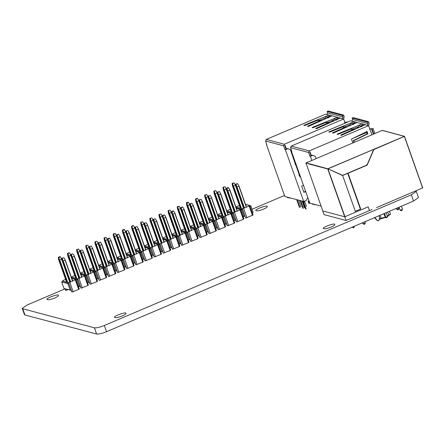 <?xml version="1.0" encoding="UTF-8"?>
<svg xmlns="http://www.w3.org/2000/svg" width="445" height="445" viewBox="0 0 445 445"><rect width="100%" height="100%" fill="white"/><g stroke="black" fill="none" stroke-linecap="round" stroke-linejoin="round"><path stroke-width="0.67" d="M22.25 308.418L22.74 308.763L24.937 314.971L24.447 314.632L22.25 308.418L27.184 304.964L65.076 288.838M252.048 209.261L284.466 195.466M22.74 308.763L94.407 327.815L96.604 334.028L24.937 314.971M94.407 327.815C96.526 328.065 99.847 327.286 104.364 325.484L106.561 331.692C102.044 333.494 98.723 334.273 96.604 334.028M104.364 325.484L411.358 194.827L413.555 201.034L106.561 331.692M415.597 190.977L416.292 191.372L418.489 197.58L413.555 201.034M416.292 191.372L411.358 194.827M69.008 289.884L70.093 289.89M331.175 227.045C327.125 228.641 324.511 229.136 323.343 228.541C322.085 227.384 335.041 222.595 334.879 224.452C334.729 225.203 333.494 226.066 331.175 227.045M263.646 209.089C265.96 208.11 267.195 207.248 267.345 206.497C267.512 204.639 254.551 209.428 255.808 210.585C256.982 211.18 259.591 210.685 263.646 209.089M54.78 297.983C57.099 297.004 58.334 296.142 58.484 295.391C58.645 293.533 45.69 298.322 46.948 299.479C48.116 300.075 50.73 299.58 54.78 297.983M122.314 315.939C118.259 317.535 115.65 318.03 114.476 317.43C113.219 316.278 126.18 311.489 126.013 313.347C125.863 314.098 124.628 314.96 122.314 315.939M243.576 208.421L235.366 185.226L233.519 186.01L241.474 208.471M241.095 208.366L233.202 186.088L232.496 185.899L240.389 208.182L232.462 185.832M234.181 182.851L232.118 183.334L232.691 183.49L234.181 182.851L235.817 185.971M235.366 185.226L235.361 184.753L235.505 185.103M233.202 186.088L232.691 183.49M233.191 185.676L233.519 186.01M232.362 185.454L232.118 183.334M68.235 283.465L61.671 281.969L67.874 283.621L68.575 282.67L75.923 279.543L77.018 279.727L79.355 286.313L77.018 279.727L71.717 278.314L77.018 279.727L77.719 278.776L85.067 275.65L86.169 275.833L88.499 282.419L86.169 275.833L80.862 274.42L86.169 275.833L86.87 274.888L94.212 271.756L95.313 271.94L97.644 278.526L95.313 271.94L90.012 270.532L95.313 271.94L96.014 270.994L103.362 267.868L104.458 268.046L106.794 274.632L104.458 268.046L99.157 266.638L104.458 268.046L105.159 267.1L112.507 263.974L113.609 264.152L115.939 270.738L113.609 264.152L108.302 262.745L113.609 264.152L114.309 263.206L121.652 260.08L122.753 260.264L125.084 266.844L122.753 260.264L117.452 258.851L122.753 260.264L123.454 259.313L130.802 256.187L131.898 256.37L134.234 262.951L131.898 256.37L126.597 254.957L131.898 256.37L132.599 255.419L139.947 252.293L141.048 252.476L143.379 259.062L141.048 252.476L135.742 251.063L141.048 252.476L141.749 251.525L149.092 248.399L150.193 248.583L152.524 255.169L150.193 248.583L144.892 247.17L150.193 248.583L150.894 247.637L158.242 244.511L159.343 244.689L161.674 251.275L159.343 244.689L154.037 243.282L159.343 244.689L160.039 243.743L167.387 240.617L168.488 240.795L170.819 247.381L168.488 240.795L163.187 239.388L168.488 240.795L169.189 239.849L176.532 236.723L177.633 236.901L179.964 243.487L177.633 236.901L172.332 235.494L177.633 236.901L178.334 235.956L185.682 232.83L186.783 233.013L189.114 239.594L186.783 233.013L181.477 231.6L186.783 233.013L187.484 232.062L194.827 228.936L195.928 229.119L198.259 235.705L195.928 229.119L190.627 227.707L195.928 229.119L196.629 228.168L203.977 225.042L205.073 225.226L207.409 231.812L205.073 225.226L199.772 223.813L205.073 225.226L205.774 224.28L213.122 221.148L214.223 221.332L216.554 227.918L214.223 221.332L208.916 219.925L214.223 221.332L214.924 220.386L222.266 217.26L223.368 217.438L225.698 224.024L223.368 217.438L218.067 216.031L223.368 217.438L224.069 216.493L231.417 213.366L232.513 213.544L234.849 220.13L232.513 213.544L227.211 212.137L232.513 213.544L233.213 212.599L240.005 209.945L243.337 219.352L243.893 218.879L243.293 217.188L243.632 216.392L244.355 216.086L245.095 216.42L245.696 218.111L253.038 214.985L252.437 213.294L253.138 212.343L250.808 205.762L249.706 205.579L252.437 213.294M240.005 209.945L240.561 209.473L243.293 217.188M245.696 218.111L242.364 208.705L241.663 209.651L236.356 208.243L241.301 209.806L236.401 208.366M241.663 209.651L243.994 216.237L241.663 209.651M230.26 209.328L227.567 210.474L226.672 211.742L232.874 213.394M227.256 212.259L231.417 213.366L234.148 221.082L234.487 220.286L235.205 219.98L235.945 220.314L236.545 222.005L243.337 219.352M227.011 210.952L233.213 212.599L235.945 220.314L234.888 219.891M234.459 212.31L237.791 221.716M236.545 222.005L235.628 220.231M230.86 213.839L234.192 223.245L234.749 222.773L234.148 221.082M221.109 213.222L218.423 214.368L217.527 215.636L223.729 217.288M218.106 216.153L222.266 217.26L224.998 224.97L225.342 224.18L226.06 223.868L226.8 224.208L227.401 225.899L234.192 223.245M217.866 214.84L224.069 216.493L226.8 224.208L225.743 223.785M225.315 216.198L228.647 225.609M227.401 225.899L226.483 224.119M234.432 212.315L226.216 189.119L224.375 189.904L232.329 212.365M231.945 212.259L224.058 189.982L223.351 189.792L231.239 212.076L223.312 189.72M225.037 186.744L222.973 187.228L225.037 186.744L226.666 189.865M226.216 189.119L226.216 188.647L226.36 188.997M224.058 189.982L223.54 187.378M224.046 189.57L224.375 189.904M223.212 189.347L222.973 187.228M225.287 216.209L217.071 193.013L215.23 193.797L223.179 216.253M222.8 216.153L214.907 193.87L214.206 193.686L222.094 215.964L214.167 193.614M215.886 190.638L213.822 191.122L215.886 190.638L217.522 193.759M217.071 193.013L217.065 192.535L217.216 192.891M214.907 193.87L214.395 191.272M214.896 193.458L215.23 193.797M214.067 193.241L213.822 191.122M216.137 220.097L207.926 196.907L206.08 197.691L214.034 220.147M213.656 220.047L205.762 197.764L205.056 197.58L212.949 219.858M206.741 194.532L204.678 195.016L206.741 194.532L208.371 197.652M207.926 196.907L207.921 196.429L208.065 196.785M205.762 197.764L205.251 195.166M205.751 197.352L206.08 197.691M204.922 197.135L204.678 195.016M206.992 223.991L198.776 200.801L196.935 201.585L204.889 224.041M204.505 223.941L196.618 201.657L195.911 201.468L203.799 223.752M197.597 198.426L197.024 198.27L195.533 198.909L197.597 198.426L199.227 201.541M198.776 200.801L198.776 200.322L198.921 200.678M196.618 201.657L196.1 199.06M196.607 201.246L196.935 201.585M195.772 201.023L195.533 198.909M197.847 227.885L189.631 204.694L187.79 205.479L195.739 227.935M195.361 227.834L187.467 205.551L186.761 205.362L194.654 227.645M188.446 202.319L187.879 202.163L186.383 202.798L186.956 202.953L188.446 202.319L190.082 205.434M189.631 204.694L189.626 204.216L189.776 204.572M187.467 205.551L186.956 202.953M187.456 205.139L187.79 205.479M186.627 204.917L186.383 202.798M221.71 217.733L225.042 227.139L225.598 226.666L224.998 224.97M211.965 217.115L209.278 218.261L208.599 219.018M208.961 220.047L213.122 221.148L215.853 228.864L216.192 228.068L216.915 227.762L217.655 228.096L218.25 229.792L225.042 227.139M208.722 218.734L214.924 220.386L217.655 228.096L216.598 227.679M216.164 220.091L219.496 229.498M218.25 229.792L217.338 228.012M214.579 221.176L208.377 219.53M188.697 231.778L180.486 208.583L178.64 209.367L186.594 231.828M186.21 231.728L178.323 209.445L177.616 209.256L185.509 231.539M179.302 206.207L177.238 206.691L177.811 206.847L179.302 206.207L180.931 209.328M180.486 208.583L180.481 208.11L180.626 208.466M178.323 209.445L177.811 206.847M178.311 209.033L178.64 209.367M177.483 208.811L177.238 206.691M179.552 235.672L171.336 212.476L169.495 213.261L177.449 235.722M177.066 235.616L169.178 213.339L168.471 213.149L176.359 235.433L168.433 213.083M170.151 210.101L168.093 210.585L170.151 210.101L171.787 213.222M171.336 212.476L171.336 212.004L171.481 212.354M169.178 213.339L168.661 210.735M169.161 212.927L169.495 213.261M168.332 212.704L168.093 210.585M212.565 221.627L215.897 231.033L216.454 230.56L215.853 228.864M202.82 221.009L200.128 222.155L199.449 222.912M199.816 223.935L203.977 225.042L206.708 232.757L207.047 231.962L207.765 231.656L208.505 231.99L209.106 233.686L215.897 231.033M199.571 222.628L205.774 224.28L208.505 231.99L207.448 231.572M207.02 223.985L210.352 233.391M209.106 233.686L208.188 231.906M205.434 225.07L199.232 223.423M203.421 225.52L206.753 234.927L207.303 234.448L206.708 232.757M193.67 224.903L190.983 226.049L190.304 226.805M190.666 227.829L194.827 228.936L197.558 236.651L197.897 235.856L198.62 235.55L199.36 235.883L199.961 237.58L206.753 234.927M190.427 226.522L196.629 228.168L199.36 235.883L198.303 235.466M190.226 206.224L201.207 237.285M199.961 237.58L199.043 235.8M196.29 228.964L190.087 227.317M194.27 229.409L197.602 238.82L198.159 238.342L197.558 236.651M184.525 228.797L181.833 229.937L181.16 230.699M181.521 231.723L185.682 232.83L188.413 240.545L188.752 239.749L189.475 239.443L190.215 239.777L190.81 241.468L197.602 238.82M181.282 230.415L187.484 232.062L190.215 239.777L189.158 239.36M181.082 210.118L192.056 241.179M190.81 241.468L189.898 239.694M187.139 232.857L180.937 231.211M185.126 233.302L188.458 242.714L189.014 242.236L188.413 240.545M175.374 232.691L172.688 233.831L171.792 235.099L177.994 236.751M172.376 235.616L176.532 236.723L179.268 244.439L179.608 243.643L180.325 243.337L181.065 243.671L181.666 245.362L188.458 242.714M172.132 234.309L178.334 235.956L181.065 243.671L180.008 243.254M171.937 214.012L182.912 245.073M181.666 245.362L180.748 243.587M175.981 237.196L179.307 246.602L179.863 246.13L179.268 244.439M166.23 236.579L163.543 237.725L162.648 238.993L168.85 240.645M163.226 239.51L167.387 240.617L170.118 248.327L170.457 247.537L171.18 247.231L171.92 247.565L172.521 249.256L179.307 246.602M162.987 238.197L169.189 239.849L171.92 247.565L170.863 247.142M170.435 239.555L173.761 248.966M172.521 249.256L171.603 247.481M170.407 239.566L162.191 216.37L160.35 217.154L168.299 239.61M167.921 239.51L160.028 217.232L159.321 217.043L167.214 239.327L159.288 216.971M161.007 213.995L158.943 214.479L161.007 213.995L162.642 217.115M162.191 216.37L162.186 215.892L162.336 216.248M160.028 217.232L159.516 214.629M160.016 216.815L160.35 217.154M159.188 216.598L158.943 214.479M166.831 241.09L170.162 250.496L170.719 250.023L170.118 248.327M157.085 240.472L154.393 241.618L153.497 242.887L159.699 244.539M154.081 243.404L158.242 244.511L160.973 252.22L161.312 251.425L162.03 251.119L162.775 251.458L163.371 253.149L170.162 250.496M153.837 242.091L160.039 243.743L162.775 251.458L161.713 251.036M161.285 243.448L164.617 252.86M163.371 253.149L162.458 251.369M161.257 243.46L153.047 220.264L151.2 221.048L159.154 243.504M158.77 243.404L150.883 221.12L150.176 220.937L158.064 243.215L150.137 220.865M151.862 217.889L149.798 218.373L151.862 217.889L153.492 221.009M153.047 220.264L153.041 219.786L153.186 220.142M150.883 221.12L150.371 218.523M150.872 220.709L151.2 221.048M150.037 220.492L149.798 218.373M152.112 247.348L143.896 224.158L142.055 224.942L150.004 247.398M149.626 247.298L141.738 225.014L141.032 224.831L148.919 247.109L140.993 224.758M142.712 221.782L140.648 222.266L142.712 221.782L144.347 224.897M143.896 224.158L143.891 223.679L144.041 224.035M141.738 225.014L141.221 222.417M141.721 224.603L142.055 224.942M140.893 224.38L140.648 222.266M142.962 251.241L134.752 228.051L132.905 228.836L140.859 251.292M140.481 251.191L132.588 228.908L131.881 228.719L139.775 251.002M133.567 225.676L132.994 225.52L131.503 226.16L133.567 225.676L135.202 228.791M134.752 228.051L134.746 227.573L134.891 227.929M132.588 228.908L132.076 226.31M132.577 228.496L132.905 228.836M131.748 228.274L131.503 226.16M133.817 255.135L125.607 231.94L123.76 232.729L131.714 255.185M131.331 255.085L123.443 232.802L122.737 232.613L130.624 254.896M124.422 229.57L123.849 229.414L122.358 230.048L122.926 230.204L124.422 229.57L126.052 232.685M125.607 231.94L125.601 231.467L125.746 231.823M123.443 232.802L122.926 230.204M123.432 232.39L123.76 232.729M122.598 232.168L122.358 230.048M124.672 259.029L116.457 235.833L114.615 236.618L122.564 259.079M122.186 258.979L114.293 236.696L113.592 236.506L121.479 258.79M115.272 233.458L113.208 233.942L113.781 234.098L115.272 233.458L116.907 236.579M116.457 235.833L116.451 235.361L116.601 235.711M114.293 236.696L113.781 234.098M114.282 236.284L114.615 236.618M113.453 236.061L113.208 233.942M115.522 262.923L107.312 239.727L105.465 240.511L113.419 262.973M113.041 262.867L105.148 240.589L104.442 240.4L112.335 262.684M106.127 237.352L104.063 237.836L106.127 237.352L107.757 240.472M107.312 239.727L107.306 239.254L107.451 239.605M105.148 240.589L104.636 237.986M105.137 240.178L105.465 240.511M104.308 239.955L104.063 237.836M106.377 266.816L98.161 243.621L96.32 244.405L104.275 266.861M103.891 266.761L96.003 244.483L95.297 244.294L103.184 266.572L95.258 244.222M96.982 241.246L94.918 241.73L96.982 241.246L98.612 244.366M98.161 243.621L98.161 243.142L98.306 243.498M96.003 244.483L95.486 241.88M95.992 244.066L96.32 244.405M95.158 243.849L94.918 241.73M97.233 270.705L89.017 247.515L87.175 248.299L95.124 270.755M94.746 270.655L86.853 248.371L86.146 248.188L94.04 270.465L86.113 248.115M87.832 245.139L85.768 245.623L87.832 245.139L89.467 248.26M89.017 247.515L89.011 247.036L89.161 247.392M86.853 248.371L86.341 245.773M86.842 247.96L87.175 248.299M86.013 247.743L85.768 245.623M88.082 274.598L79.872 251.408L78.025 252.193L85.98 274.648M85.596 274.548L77.708 252.265L77.002 252.076L84.895 274.359L76.968 252.009M78.687 249.033L76.623 249.517L78.687 249.033L80.317 252.148M79.872 251.408L79.866 250.93L80.011 251.286M77.708 252.265L77.196 249.667M77.697 251.853L78.025 252.193M76.868 251.631L76.623 249.517M78.937 278.492L70.722 255.302L68.88 256.086L76.835 278.542M76.451 278.442L68.563 256.159L67.857 255.97L75.745 278.253M69.537 252.927L68.969 252.771L67.479 253.411L69.537 252.927L71.172 256.042M70.722 255.302L70.722 254.824L70.866 255.18M68.563 256.159L68.046 253.561M68.552 255.747L68.88 256.086M67.718 255.525L67.479 253.411M69.793 282.386L61.577 259.19L59.736 259.98L67.684 282.436M67.306 282.336L59.413 260.052L58.707 259.863L66.6 282.147M60.392 256.821L59.819 256.665L58.328 257.299L58.901 257.455L60.392 256.821L62.027 259.936M61.577 259.19L61.571 258.717L61.721 259.073M59.413 260.052L58.901 257.455M59.402 259.641L59.736 259.98M58.573 259.418L58.328 257.299M246.335 207.253L238.865 186.16L237.024 186.945L244.494 208.037M244.194 208.165L236.701 187.017L236 186.828L243.638 208.399L235.961 186.761M237.68 183.785L237.113 183.629L235.616 184.269L237.68 183.785L238.859 185.682L246.497 207.186L239.004 185.988M238.865 186.16L238.859 185.682L239.01 186.038M236.701 187.017L236.189 184.419M236.69 186.605L237.024 186.945M235.861 186.383L235.616 184.269M237.191 211.147L229.72 190.048L227.873 190.838L235.344 211.931M235.043 212.059L227.556 190.911L226.85 190.721L234.487 212.293L226.816 190.655M228.535 187.679L227.962 187.523L226.472 188.157L227.045 188.313L228.535 187.679L229.715 189.576L237.352 211.075L229.859 189.882M229.72 190.048L229.715 189.576L229.859 189.932M227.556 190.911L227.045 188.313M227.545 190.499L227.873 190.838M226.716 190.276L226.472 188.157M228.04 215.041L220.57 193.942L218.729 194.726L226.199 215.825M225.899 215.953L218.412 194.804L217.705 194.615L225.342 216.187L217.666 194.548M219.391 191.567L217.327 192.051L217.894 192.207L219.391 191.567L220.57 193.469L228.202 214.968L220.709 193.775M220.57 193.942L220.57 193.469L220.714 193.82M218.412 194.804L217.894 192.207M218.4 194.393L218.729 194.726M217.566 194.17L217.327 192.051M218.895 218.929L211.425 197.836L209.584 198.62L217.054 219.713M216.754 219.841L209.261 198.698L208.555 198.509L216.198 220.08L208.521 198.442M210.24 195.461L208.177 195.945L210.24 195.461L211.419 197.363L219.057 218.862M211.425 197.836L211.419 197.363L211.57 197.714M209.261 198.698L208.749 196.095M209.25 198.286L209.584 198.62M208.421 198.064L208.177 195.945M209.751 222.823L202.28 201.73L200.434 202.514L207.904 223.607M207.604 223.735L200.117 202.586L199.41 202.403L207.047 223.974L199.377 202.33M201.095 199.354L199.032 199.838L201.095 199.354L202.275 201.251L209.912 222.756M202.28 201.73L202.275 201.251L202.419 201.607M200.117 202.586L199.605 199.989M200.105 202.175L200.434 202.514M199.277 201.958L199.032 199.838M200.6 226.716L193.13 205.623L191.289 206.408L198.759 227.501M198.459 227.629L190.972 206.48L190.265 206.296L197.903 227.868M191.945 203.248L189.887 203.732L191.945 203.248L193.13 205.145L200.762 226.65M193.13 205.623L193.13 205.145L193.275 205.501M190.972 206.48L190.454 203.882M190.961 206.068L191.289 206.408M190.126 205.851L189.887 203.732M191.456 230.61L183.985 209.517L182.144 210.301L189.609 231.394M189.314 231.522L181.821 210.374L181.115 210.185L188.758 231.756M182.8 207.142L182.228 206.986L180.737 207.626L182.8 207.142L183.98 209.039L191.617 230.543L184.124 209.345M183.985 209.517L183.98 209.039L184.13 209.395M181.821 210.374L181.31 207.776M181.81 209.962L182.144 210.301M180.982 209.74L180.737 207.626M182.311 234.504L174.84 213.411L172.994 214.195L180.464 235.288M180.164 235.416L172.677 214.268L171.97 214.078L179.608 235.65M173.656 211.036L173.083 210.88L171.592 211.514L172.165 211.67L173.656 211.036L174.835 212.933L182.472 234.437L174.974 213.238M174.84 213.411L174.835 212.933L174.98 213.288M172.677 214.268L172.165 211.67M172.666 213.856L172.994 214.195M171.837 213.633L171.592 211.514M173.161 238.398L165.69 217.299L163.849 218.083L171.319 239.182M171.019 239.31L163.532 218.161L162.826 217.972L170.463 239.543L162.787 217.905M164.505 214.924L162.447 215.408L163.015 215.564L164.505 214.924L165.685 216.826L173.322 238.325L165.829 217.132M165.69 217.299L165.685 216.826L165.835 217.182M163.532 218.161L163.015 215.564M163.515 217.75L163.849 218.083M162.686 217.527L162.447 215.408M164.016 242.291L156.545 221.193L154.699 221.977L162.169 243.076M161.869 243.204L154.382 222.055L153.675 221.866L161.318 243.437L153.642 221.799M155.361 218.818L153.297 219.302L155.361 218.818L156.54 220.72L164.177 242.219L156.685 221.026M156.545 221.193L156.54 220.72L156.69 221.07M154.382 222.055L153.87 219.452M154.37 221.643L154.699 221.977M153.542 221.421L153.297 219.302M157.686 244.984L161.018 254.39L161.574 253.917L160.973 252.22M147.935 244.366L145.248 245.512L144.352 246.78L150.555 248.427M144.936 247.298L149.092 248.399L151.823 256.114L152.168 255.319L152.885 255.013L153.625 255.347L154.226 257.043L161.018 254.39M144.692 245.985L150.894 247.637L153.625 255.347L152.568 254.929M152.14 247.342L155.472 256.748M154.226 257.043L153.308 255.263M148.535 248.877L151.867 258.284L152.424 257.811L151.823 256.114M138.79 248.26L136.103 249.406L135.208 250.674L141.41 252.321M135.786 251.186L139.947 252.293L142.678 260.008L143.017 259.213L143.741 258.907L144.48 259.24L145.081 260.937L151.867 258.284M135.547 249.879L141.749 251.525L144.48 259.24L143.423 258.823M142.99 251.236L146.322 260.642M145.081 260.937L144.163 259.157M139.391 252.771L142.723 262.177L143.279 261.699L142.678 260.008M129.645 252.154L126.953 253.3L126.28 254.056M126.641 255.08L130.802 256.187L133.533 263.902L133.873 263.106L134.59 262.8L135.33 263.134L135.931 264.825L142.723 262.177M126.397 253.772L132.599 255.419L135.33 263.134L134.273 262.717M133.845 255.13L137.177 264.536M135.931 264.825L135.013 263.051M132.26 256.214L126.057 254.568M130.246 256.659L133.578 266.071L134.134 265.593L133.533 263.902M120.495 256.047L117.808 257.188L117.13 257.95M117.497 258.973L121.652 260.08L124.383 267.795L124.728 267L125.446 266.694L126.185 267.028L126.786 268.719L133.578 266.071M117.252 257.666L123.454 259.313L126.185 267.028L125.128 266.611M117.052 237.369L128.032 268.43M126.786 268.719L125.868 266.944M123.115 260.108L116.913 258.462M121.096 260.553L124.428 269.959L124.984 269.486L124.383 267.795M111.35 259.936L108.663 261.082L107.768 262.35L113.965 264.002M108.346 262.867L112.507 263.974L115.238 271.689L115.578 270.894L116.301 270.588L117.041 270.922L117.641 272.613L124.428 269.959M108.107 261.56L114.309 263.206L117.041 270.922L115.984 270.499M107.907 241.262L118.882 272.323M117.641 272.613L116.724 270.838M111.951 264.447L115.283 273.853L115.839 273.38L115.238 271.689M102.205 263.829L99.513 264.975L98.618 266.243L104.82 267.896M99.202 266.761L103.362 267.868L106.094 275.577L106.433 274.788L107.15 274.476L107.89 274.815L108.491 276.506L115.283 273.853M98.957 265.448L105.159 267.1L107.89 274.815L106.833 274.393M106.405 266.805L109.737 276.217M108.491 276.506L107.573 274.726M102.806 268.341L106.138 277.747L106.689 277.274L106.094 275.577M93.055 267.723L90.368 268.869L89.473 270.137L95.675 271.789M90.051 270.655L94.212 271.756L96.943 279.471L97.283 278.676L98.006 278.37L98.746 278.704L99.346 280.4L106.138 277.747M89.812 269.342L96.014 270.994L98.746 278.704L97.689 278.286M97.26 270.699L100.592 280.105M99.346 280.4L98.428 278.62M93.656 272.234L96.988 281.641L97.544 281.168L96.943 279.471M83.91 271.617L81.224 272.763L80.545 273.519M80.907 274.548L85.067 275.65L87.799 283.365L88.138 282.569L88.861 282.264L89.601 282.597L90.196 284.294L96.988 281.641M80.667 273.236L86.87 274.888L89.601 282.597L88.544 282.18M88.11 274.593L91.442 283.999M90.196 284.294L89.284 282.514M86.525 275.678L80.323 274.031M84.511 276.128L87.843 285.534L88.399 285.061L87.799 283.365M74.766 275.511L72.073 276.656L71.395 277.413M71.762 278.437L75.923 279.543L78.654 287.259L78.993 286.463L79.711 286.157L80.45 286.491L81.051 288.188L87.843 285.534M71.517 277.129L77.719 278.776L80.45 286.491L79.394 286.074M78.965 278.487L82.297 287.893M81.051 288.188L80.133 286.408M77.38 279.571L71.178 277.925M68.079 289.639L65.704 290.429L65.104 288.738M75.366 280.022L78.693 289.428L79.249 288.95L78.654 287.259M65.615 279.404L62.929 280.545L62.033 281.819M61.671 281.969L64.002 288.555L70.566 290.051L71.306 290.385L71.906 292.076L78.693 289.428M67.874 283.621L70.204 290.201M62.372 281.023L68.575 282.67L71.306 290.385L70.249 289.968M69.82 282.38L73.152 291.786M71.906 292.076L70.989 290.301M65.421 288.822L66.021 290.513M154.866 246.18L147.401 225.087L145.554 225.871L153.024 246.964M152.724 247.092L145.237 225.949L144.53 225.76L152.168 247.331L144.492 225.687M146.216 222.711L144.152 223.195L146.216 222.711L147.395 224.608L155.027 246.113L147.534 224.92M147.401 225.087L147.395 224.608L147.54 224.964M145.237 225.949L144.72 223.345M145.226 225.532L145.554 225.871M144.391 225.315L144.152 223.195M145.721 250.073L138.25 228.98L136.409 229.765L143.88 250.858M143.579 250.986L136.087 229.837L135.386 229.653L143.023 251.225L135.347 229.581M137.066 226.605L135.002 227.089L137.066 226.605L138.245 228.502L145.882 250.007M138.25 228.98L138.245 228.502L138.395 228.858M136.087 229.837L135.575 227.239M136.075 229.425L136.409 229.765M135.247 229.208L135.002 227.089M136.576 253.967L129.106 232.874L127.259 233.658L134.729 254.751M134.429 254.879L126.942 233.731L126.235 233.547L133.878 255.119M127.921 230.499L125.857 230.983L127.921 230.499L129.1 232.396L136.737 253.9M129.106 232.874L129.1 232.396L129.245 232.752M126.942 233.731L126.43 231.133M126.931 233.319L127.259 233.658M126.102 233.102L125.857 230.983M127.426 257.861L119.955 236.768L118.114 237.552L125.585 258.645M125.284 258.773L117.797 237.624L117.091 237.435L124.728 259.007M118.776 234.393L118.203 234.237L116.712 234.877L118.776 234.393L119.955 236.289L127.587 257.794M119.955 236.768L119.955 236.289L120.1 236.645M117.797 237.624L117.28 235.027M117.786 237.213L118.114 237.552M116.952 236.99L116.712 234.877M118.281 261.755L110.811 240.662L108.969 241.446L116.44 262.539M116.139 262.667L108.647 241.518L107.946 241.329L115.583 262.9M109.626 238.286L109.058 238.131L107.562 238.765L108.135 238.921L109.626 238.286L110.805 240.183L118.442 261.682L110.95 240.489M110.811 240.662L110.805 240.183L110.955 240.539M108.647 241.518L108.135 238.921M108.636 241.107L108.969 241.446M107.807 240.884L107.562 238.765M109.136 265.648L101.666 244.55L99.819 245.334L107.29 266.433M106.989 266.561L99.502 245.412L98.796 245.223L106.433 266.794L98.762 245.156M100.481 242.175L98.417 242.659L98.99 242.814L100.481 242.175L101.66 244.077L109.298 265.576L101.799 244.383M101.666 244.55L101.66 244.077L101.805 244.433M99.502 245.412L98.99 242.814M99.491 245L99.819 245.334M98.662 244.778L98.417 242.659M99.986 269.536L92.516 248.444L90.674 249.228L98.145 270.326M97.844 270.449L90.357 249.306L89.651 249.117L97.288 270.688L89.612 249.05M91.336 246.068L89.273 246.552L91.336 246.068L92.516 247.971L100.147 269.47L92.655 248.277M92.516 248.444L92.516 247.971L92.66 248.321M90.357 249.306L89.84 246.702M90.346 248.894L90.674 249.228M89.512 248.672L89.273 246.552M90.841 273.43L83.371 252.337L81.53 253.122L89 274.215M88.7 274.343L81.207 253.199L80.501 253.01L88.143 274.582L80.467 252.938M82.186 249.962L80.122 250.446L82.186 249.962L83.365 251.859L91.002 273.363L83.51 252.17M83.371 252.337L83.365 251.859L83.515 252.215M81.207 253.199L80.695 250.596M81.196 252.782L81.53 253.122M80.367 252.565L80.122 250.446M81.696 277.324L74.226 256.231L72.379 257.015L79.85 278.108M79.549 278.236L72.062 257.088L71.356 256.904L78.993 278.475L71.322 256.832M73.041 253.856L70.978 254.34L73.041 253.856L74.22 255.753L81.858 277.257L74.36 256.064M74.226 256.231L74.22 255.753L74.365 256.109M72.062 257.088L71.55 254.49M72.051 256.676L72.379 257.015M71.222 256.459L70.978 254.34M72.546 281.218L65.076 260.125L63.235 260.909L70.705 282.002M70.405 282.13L62.917 260.981L62.211 260.798L69.848 282.369L62.172 260.726M63.891 257.75L61.833 258.233L63.891 257.75L65.076 259.646L72.707 281.151M65.076 260.125L65.076 259.646L65.22 260.002M62.917 260.981L62.4 258.384M62.901 260.57L63.235 260.909M62.072 260.347L61.833 258.233M239.404 205.44L236.718 206.58L235.822 207.848L242.019 209.5M236.162 207.059L242.364 208.705L249.15 206.052L252.482 215.463M249.15 206.052L249.706 205.579L245.551 204.472M245.507 204.35L250.808 205.762M243.604 208.416L246.936 217.822M239.466 205.607L238.52 206.007L239.549 205.851M244.778 216.337L244.038 216.003M304.152 202.086L303.913 201.413M302.772 201.719L302.583 201.19M289.817 198.275L289.628 197.741M288.438 197.908L288.249 197.374M330.724 116.462L329.589 116.156L327.181 117.146M325.39 117.875L319.816 120.139M338.995 118.659L337.861 118.359L335.447 119.343M333.661 120.072L328.087 122.336M286.424 149.008L285.089 145.248L284.744 145.393L286.079 149.153L287.52 148.541L290.407 149.77L295.174 163.549L296.053 163.782M287.492 197.174L287.687 197.725M307.734 197.33L306.449 200.333L303.729 201.49L284.822 196.468L266.494 144.708L266.911 144.82L265.576 141.037L266.255 139.446L325.601 114.187L326.919 114.537L327.631 112.874L327.125 111.439L328.221 110.972L343.657 115.077L344.163 116.507L343.701 119.082M343.657 115.077L342.561 115.544L343.067 116.974L342.35 118.643L329.178 115.005L303.807 125.329L304.636 125.546L317.597 120.284L319.81 120.133L321.724 120.645M331.998 115.889L308.218 126.502L307.389 126.28L319.627 120.823L321.474 120.589M284.761 145.387L286.091 149.147L284.984 149.62L283.643 145.838L284.322 144.252L343.668 118.993L344.925 122.547L348.118 121.852L344.508 122.436M342.35 118.643L343.668 118.993M340.269 118.092L316.49 128.7L315.661 128.477L327.898 123.02L325.868 122.481L328.076 122.331L329.995 122.842M337.271 117.291L312.073 127.526L312.902 127.748L325.868 122.481M299.151 174.457L299.53 174.156M300.008 176.882L300.525 176.96M295.224 163.376L295.691 163.309M295.174 163.549L295.28 164.756L296.281 164.978M295.697 164.7L299.274 174.802L298.934 175.069L300.069 175.675M298.934 175.069L299.596 176.042L300.481 176.276M299.685 175.97L300.03 176.938L300.542 177.01M303.729 201.49L285.401 149.731L287.943 148.652M284.984 149.62L285.401 149.731M266.494 144.708L266.822 144.564M303.067 201.796L305.587 208.911M306.138 209.061L303.618 201.941M304.997 202.325L306.477 206.502M300.125 200.534L302.834 208.182M303.384 208.327L300.675 200.678M302.049 201.045L304.463 207.865M296.682 199.616L299.385 207.264M299.936 207.409L297.232 199.766M298.601 200.128L301.02 206.953M308.096 201.207L308.819 203.248M308.53 201.023L309.375 203.393M304.914 202.303L304.508 201.162M337.449 117.202L337.861 118.359M329.739 122.787L327.898 123.02M336.832 120.111L335.875 119.46L335.402 120.261M331.475 120.962L332.849 121.324M332.148 120.684L333.099 120.94M324.511 119.232L326.051 116.846L327.609 117.263L327.136 118.064M328.56 117.908L327.626 117.274M329.178 115.005L329.589 116.156M332.777 121.429L334.323 119.049L335.875 119.46M342.561 115.544L327.125 111.439M328.972 117.241L328.132 116.54M328.81 116.785L327.987 117.519M327.036 117.007L327.559 117.146M296.164 164.989L296.12 164.528M303.49 185.337L301.66 186.116L303.874 192.362L305.704 191.584M303.785 192.107L305.615 191.328M314.776 204.911L314.587 204.377M313.397 204.544L313.208 204.01M355.683 123.098L354.548 122.792L352.14 123.782M350.349 124.511L344.775 126.775L342.555 126.92L344.586 127.459L332.348 132.916L333.177 133.138L357.129 122.436L354.137 121.641L328.766 131.965L329.595 132.182L342.555 126.92M363.954 125.295L362.82 124.995L360.406 125.98M358.62 126.708L353.046 128.972M311.383 155.644L310.048 151.884L309.709 152.029L311.038 155.789L312.479 155.177L315.366 156.406L316.122 158.548M312.451 203.81L312.646 204.361M321.056 206.102L309.781 203.104L291.453 151.345L291.87 151.456L290.535 147.673L291.214 146.082L350.56 120.823L351.878 121.174L352.59 119.51L352.084 118.075L353.18 117.608L368.616 121.713L369.122 123.143L368.66 125.718M311.038 155.789L309.943 156.256L308.602 152.474L309.281 150.888L368.627 125.629L367.314 125.279L368.026 123.61L367.52 122.18L368.616 121.713M350.827 129.117L337.861 134.384L337.032 134.162L362.408 123.838L365.395 124.633L341.449 135.336L340.62 135.113L352.857 129.656L350.827 129.117L353.035 128.967L354.954 129.478M368.627 125.629L369.89 129.184L373.077 128.488L369.467 129.072M352.846 142.917L351.483 139.068L367.053 131.486L367.882 133.828L353.747 140.709L354.309 142.294M311.784 160.395L310.36 156.367L312.902 155.288M309.943 156.256L310.36 156.367M291.453 151.345L291.781 151.2M311.049 155.783L309.72 152.023M366.636 131.375L367.464 133.717L353.324 140.598L353.975 142.439M374.868 133.544L373.077 128.488M373.767 134.012L371.981 128.955M362.408 123.838L362.82 124.995M354.704 129.423L352.857 129.656M361.791 126.747L360.834 126.096L360.361 126.897M356.434 127.593L357.808 127.96M357.107 127.32L358.058 127.576M366.43 131.792L367.192 133.845M349.47 125.868L351.01 123.482L352.568 123.899L352.095 124.7M346.433 127.226L344.586 127.459M353.519 124.544L351.995 123.643M354.137 121.641L354.548 122.792M357.736 128.065L359.282 125.685L360.834 126.096M367.52 122.18L352.084 118.075M367.464 133.717L367.882 133.828M353.324 140.598L353.747 140.709M353.931 123.877L353.091 123.176M353.769 123.421L352.946 124.155M315.438 165.707L315.55 165.44L308.663 163.61L305.86 163.159L305.938 162.887L308.663 163.61L308.546 163.871L318.197 166.436L318.309 166.174L318.197 166.436L327.776 168.983L344.697 216.771L322.781 210.947L305.938 162.887L324.082 214.64L346.104 220.498L369.478 210.552L368.16 206.825M346.104 220.498L344.786 216.771L368.171 206.83L369.428 210.574M354.459 226.188L352.206 227.145M364.983 221.71L365.345 222.828L364.555 223.329L362.903 223.696L362.536 222.75M372.026 209.517L369.506 210.591M422.622 187.985L404.333 136.342L422.744 187.896L376.526 207.604M404.477 136.337L327.921 168.727L344.947 216.715M374.851 217.505L377.065 220.314L378.673 220.676L379.457 219.296L379.357 215.591M374.584 217.622L376.72 220.225L378.489 220.753M398.67 207.37L398.97 208.31L398.175 208.805L396.528 209.172L396.228 208.41M401.423 206.196L402.48 209.178L401.679 209.74L400.027 210.107L398.981 207.237M388.407 215.413L390.51 214.184L389.481 211.28M379.129 219.029L380.931 218.261L381.22 218.473L379.902 215.358M379.44 219.229L385.442 217.483L383.79 213.7M387.206 217.205L385.754 217.477L387.556 216.709L387.206 217.205L387.556 216.709L386.138 212.704M385.442 217.483L386.127 217.666L384.335 213.472M315.55 165.44L327.987 168.833L404.333 136.342L382.561 130.513M305.938 162.97L382.283 130.391L305.938 162.97M396.528 209.172L398.164 209.912L398.175 208.805M402.469 209.239L401.663 210.841L400.027 210.107M390.187 214.657L390.51 214.184L388.741 215.002L387.69 212.042M404.31 136.393L373.7 149.42L367.03 164.989L342.672 175.358L328.037 168.855L342.661 175.575L355.321 211.325L360.723 209.028L348.062 173.277L367.17 165.145L373.839 149.576L404.31 136.393M342.672 175.358L328.043 168.872M355.182 211.286L360.723 209.028M342.522 175.541L347.717 173.328L360.378 209.078M347.717 173.328L348.062 173.277M367.17 165.145L366.48 164.962M373.839 149.576L373.155 149.392M404.377 136.582L403.687 136.398M329 115.094L326.919 114.537M343.067 116.974L327.631 112.874M317.597 120.284L319.627 120.823M284.322 144.252L266.255 139.446M345.136 123.137L344.925 122.547M283.643 145.838L265.576 141.037M346.611 122.509L346.494 122.18M353.959 121.73L351.878 121.174M368.026 123.61L352.59 119.51M367.314 125.279L365.228 124.728M362.23 123.927L356.957 122.525M309.281 150.888L291.214 146.082M371.881 134.818L369.89 129.184M308.602 152.474L290.535 147.673M373.355 134.19L371.453 128.816M366.98 132.349L352.663 138.495M353.658 226.755L353.642 227.857L352.006 227.122M375.068 218.106L374.723 218.011M387.389 216.253L388.741 215.002L388.568 215.708L387.495 216.537M380.931 218.261L385.064 217.293M377.065 220.314L376.72 220.225M235.811 185.921L235.505 185.059M226.661 189.815L226.355 188.953M217.516 193.709L217.21 192.846M208.366 197.602L208.06 196.74M212.933 219.858L205.023 197.508M199.221 201.496L198.915 200.628M203.788 223.752L195.872 201.401M190.076 205.384L189.77 204.522M194.643 227.64L186.728 205.295M180.926 209.278L180.62 208.416M185.493 231.534L177.583 209.189M171.781 213.172L171.475 212.31M162.636 217.065L162.33 216.203M153.486 220.959L153.18 220.097M144.341 224.853L144.035 223.985M135.197 228.747L134.891 227.879M139.758 250.997L131.848 228.652M126.046 232.635L125.74 231.773M130.613 254.89L122.698 232.546M116.901 236.529L116.596 235.666M121.468 258.784L113.553 236.44M107.751 240.422L107.451 239.56M112.318 262.678L104.408 240.333M98.606 244.316L98.3 243.454M89.462 248.21L89.156 247.348M80.311 252.104L80.005 251.236M71.167 255.992L70.861 255.13M75.733 278.247L67.818 255.903M62.022 259.886L61.716 259.023M66.589 282.141L58.673 259.797M219.068 218.857L211.564 197.669M209.918 222.75L202.414 201.563M200.773 226.644L193.269 205.457M145.893 250.001L138.389 228.813M136.749 253.895L129.245 232.702M133.867 255.119L126.202 233.475M127.598 257.788L120.094 236.595M72.719 281.145L65.215 259.952M346.683 127.281L344.769 126.769M354.448 226.255L353.642 227.857M362.903 223.696L364.538 224.43L365.345 222.828M382.405 130.385L404.477 136.32L422.728 187.907M422.722 187.94L422.338 187.846M378.111 220.781L377.766 220.692M398.97 208.31L398.164 209.912M388.502 215.386L390.287 214.624M381.181 218.501L379.396 219.263M381.143 218.506L385.392 217.516M385.275 217.522L385.96 217.705M387.311 217.171L386.071 217.694"/></g></svg>
